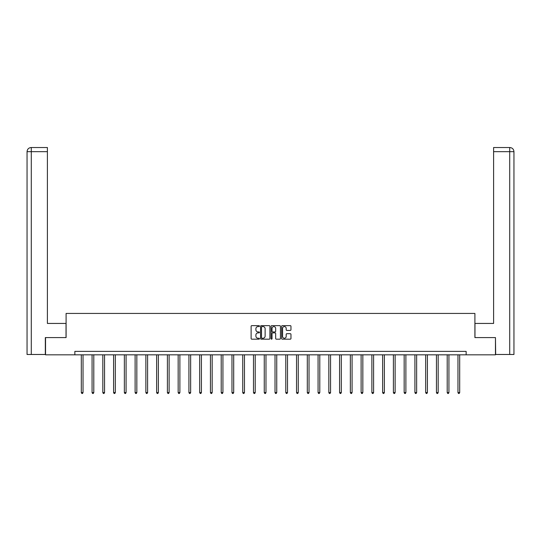 <?xml version="1.0" encoding="UTF-8"?>
<svg xmlns="http://www.w3.org/2000/svg" width="541" height="541" viewBox="0 0 541 541"><rect width="100%" height="100%" fill="white"/><g stroke="black" fill="none" stroke-linecap="round" stroke-linejoin="round"><path stroke-width="0.81" d="M259.464 326.108A0.473 0.473 0 0 0 258.99 325.635L251.795 325.635A0.676 0.676 0 0 0 251.119 326.311L251.119 338.504A0.676 0.676 0 0 0 251.795 339.18L258.99 339.18A0.473 0.473 0 0 0 259.464 338.707A0.473 0.473 0 0 0 258.99 338.233L258.057 338.233A2.164 2.164 0 0 1 255.893 336.062L255.893 335.048A2.164 2.164 0 0 1 258.057 332.884L258.99 332.884A0.473 0.473 0 0 0 259.464 332.411A0.473 0.473 0 0 0 258.99 331.931L258.057 331.931A2.164 2.164 0 0 1 255.893 329.767L255.893 328.752A2.164 2.164 0 0 1 258.057 326.581L258.99 326.581A0.473 0.473 0 0 0 259.464 326.108M290.287 330.409A0.676 0.676 0 0 0 290.963 329.733L290.963 326.311A0.676 0.676 0 0 0 290.287 325.635L282.301 325.635A0.676 0.676 0 0 0 281.624 326.311L281.624 338.504A0.676 0.676 0 0 0 282.301 339.18L290.287 339.18A0.676 0.676 0 0 0 290.963 338.504L290.963 334.372A0.676 0.676 0 0 0 290.287 333.696L286.872 333.696A0.676 0.676 0 0 0 286.196 334.372L286.196 336.421A1.812 1.812 0 0 1 284.383 338.233A1.812 1.812 0 0 1 282.571 336.421L282.571 328.394A1.812 1.812 0 0 1 284.383 326.581A1.812 1.812 0 0 1 286.196 328.394L286.196 329.733A0.676 0.676 0 0 0 286.872 330.409L290.287 330.409M31.29 354.483L27.05 354.483L27.05 151.663C27.3 149.154 28.673 147.774 31.182 147.524L47.398 147.524L47.398 151.663L31.29 151.663L31.29 354.483L45.329 354.483L45.329 337.584L66.097 337.584L66.097 313.435L474.903 313.435L474.903 337.584L495.461 337.584L495.461 354.828L466.146 354.828L466.146 351.38L74.854 351.38L74.854 354.828L466.146 354.828M45.539 337.584L45.539 354.828L74.854 354.828M269.905 326.311A0.676 0.676 0 0 0 269.229 325.635L261.242 325.635A0.676 0.676 0 0 0 260.566 326.311L260.566 338.504A0.676 0.676 0 0 0 261.242 339.18L269.229 339.18A0.676 0.676 0 0 0 269.905 338.504L269.905 326.311M271.771 325.635L279.758 325.635A0.676 0.676 0 0 1 280.434 326.311L280.434 338.504A0.676 0.676 0 0 1 279.758 339.18L276.343 339.18A0.676 0.676 0 0 1 275.667 338.504L275.667 333.56A0.676 0.676 0 0 0 274.984 332.884L272.718 332.884A0.676 0.676 0 0 0 272.042 333.56L272.042 338.707A0.473 0.473 0 0 1 271.568 339.18A0.473 0.473 0 0 1 271.095 338.707L271.095 326.311A0.676 0.676 0 0 1 271.771 325.635M261.986 326.581A0.473 0.473 0 0 0 261.513 327.062L261.513 337.76A0.473 0.473 0 0 0 261.986 338.233L262.967 338.233A2.164 2.164 0 0 0 265.131 336.062L265.131 328.752A2.164 2.164 0 0 0 262.967 326.581L261.986 326.581M275.667 328.428A1.812 1.812 0 0 0 273.854 326.615A1.812 1.812 0 0 0 272.042 328.428L272.042 331.254A0.676 0.676 0 0 0 272.718 331.931L274.984 331.931A0.676 0.676 0 0 0 275.667 331.254L275.667 328.428M81.306 354.828L81.306 392.577L83.03 392.577L83.03 354.828M83.03 392.577L82.516 393.476L81.826 393.476L81.306 392.577M66.029 337.584L66.029 323.437L47.398 323.437L47.398 151.663M31.29 147.524L31.29 151.663L27.05 151.663C27.293 149.154 28.673 147.774 31.189 147.524L47.398 147.524M27.05 151.663L27.05 313.09M474.971 337.584L474.971 323.437L493.602 323.437L493.602 147.524L509.805 147.524L493.602 147.524M513.95 313.09L513.95 151.663L513.95 354.483L495.671 354.483L495.461 337.584M509.811 147.524L508.777 147.524L509.811 147.524C512.327 147.774 513.7 149.154 513.95 151.663L493.602 151.663M92.071 354.828L92.071 392.577L93.796 392.577L93.796 354.828M93.796 392.577L93.275 393.476L92.585 393.476L92.071 392.577M102.831 354.828L102.831 392.577L104.555 392.577L104.555 354.828M104.555 392.577L104.041 393.476L103.351 393.476L102.831 392.577M113.59 354.828L113.59 392.577L115.314 392.577L115.314 354.828M115.314 392.577L114.8 393.476L114.11 393.476L113.59 392.577M124.356 354.828L124.356 392.577L126.08 392.577L126.08 354.828M126.08 392.577L125.559 393.476L124.87 393.476L124.356 392.577M135.115 354.828L135.115 392.577L136.839 392.577L136.839 354.828M136.839 392.577L136.325 393.476L135.635 393.476L135.115 392.577M145.881 354.828L145.881 392.577L147.605 392.577L147.605 354.828M147.605 392.577L147.084 393.476L146.395 393.476L145.881 392.577M156.64 354.828L156.64 392.577L158.364 392.577L158.364 354.828M158.364 392.577L157.844 393.476L157.154 393.476L156.64 392.577M167.399 354.828L167.399 392.577L169.123 392.577L169.123 354.828M169.123 392.577L168.609 393.476L167.92 393.476L167.399 392.577M178.165 354.828L178.165 392.577L179.889 392.577L179.889 354.828M179.889 392.577L179.369 393.476L178.679 393.476L178.165 392.577M188.924 354.828L188.924 392.577L190.648 392.577L190.648 354.828M190.648 392.577L190.134 393.476L189.445 393.476L188.924 392.577M199.683 354.828L199.683 392.577L201.414 392.577L201.414 354.828M201.414 392.577L200.894 393.476L200.204 393.476L199.683 392.577M210.449 354.828L210.449 392.577L212.173 392.577L212.173 354.828M212.173 392.577L211.653 393.476L210.963 393.476L210.449 392.577M221.208 354.828L221.208 392.577L222.933 392.577L222.933 354.828M222.933 392.577L222.419 393.476L221.729 393.476L221.208 392.577M231.974 354.828L231.974 392.577L233.698 392.577L233.698 354.828M233.698 392.577L233.178 393.476L232.488 393.476L231.974 392.577M242.733 354.828L242.733 392.577L244.458 392.577L244.458 354.828M244.458 392.577L243.944 393.476L243.254 393.476L242.733 392.577M253.492 354.828L253.492 392.577L255.217 392.577L255.217 354.828M255.217 392.577L254.703 393.476L254.013 393.476L253.492 392.577M264.258 354.828L264.258 392.577L265.983 392.577L265.983 354.828M265.983 392.577L265.462 393.476L264.772 393.476L264.258 392.577M275.017 354.828L275.017 392.577L276.742 392.577L276.742 354.828M276.742 392.577L276.228 393.476L275.538 393.476L275.017 392.577M285.783 354.828L285.783 392.577L287.508 392.577L287.508 354.828M287.508 392.577L286.987 393.476L286.297 393.476L285.783 392.577M296.542 354.828L296.542 392.577L298.267 392.577L298.267 354.828M298.267 392.577L297.746 393.476L297.056 393.476L296.542 392.577M307.302 354.828L307.302 392.577L309.026 392.577L309.026 354.828M309.026 392.577L308.512 393.476L307.822 393.476L307.302 392.577M318.067 354.828L318.067 392.577L319.792 392.577L319.792 354.828M319.792 392.577L319.271 393.476L318.581 393.476L318.067 392.577M328.827 354.828L328.827 392.577L330.551 392.577L330.551 354.828M330.551 392.577L330.037 393.476L329.347 393.476L328.827 392.577M339.586 354.828L339.586 392.577L341.317 392.577L341.317 354.828M341.317 392.577L340.796 393.476L340.106 393.476L339.586 392.577M350.352 354.828L350.352 392.577L352.076 392.577L352.076 354.828M352.076 392.577L351.555 393.476L350.866 393.476L350.352 392.577M361.111 354.828L361.111 392.577L362.835 392.577L362.835 354.828M362.835 392.577L362.321 393.476L361.631 393.476L361.111 392.577M371.877 354.828L371.877 392.577L373.601 392.577L373.601 354.828M373.601 392.577L373.08 393.476L372.391 393.476L371.877 392.577M382.636 354.828L382.636 392.577L384.36 392.577L384.36 354.828M384.36 392.577L383.846 393.476L383.156 393.476L382.636 392.577M393.395 354.828L393.395 392.577L395.119 392.577L395.119 354.828M395.119 392.577L394.605 393.476L393.916 393.476L393.395 392.577M404.161 354.828L404.161 392.577L405.885 392.577L405.885 354.828M405.885 392.577L405.365 393.476L404.675 393.476L404.161 392.577M414.92 354.828L414.92 392.577L416.644 392.577L416.644 354.828M416.644 392.577L416.13 393.476L415.441 393.476L414.92 392.577M425.686 354.828L425.686 392.577L427.41 392.577L427.41 354.828M427.41 392.577L426.89 393.476L426.2 393.476L425.686 392.577M436.445 354.828L436.445 392.577L438.169 392.577L438.169 354.828M438.169 392.577L437.649 393.476L436.959 393.476L436.445 392.577M447.204 354.828L447.204 392.577L448.929 392.577L448.929 354.828M448.929 392.577L448.415 393.476L447.725 393.476L447.204 392.577M457.97 354.828L457.97 392.577L459.694 392.577L459.694 354.828M459.694 392.577L459.174 393.476L458.484 393.476L457.97 392.577M509.71 354.483L509.71 147.524"/></g></svg>
